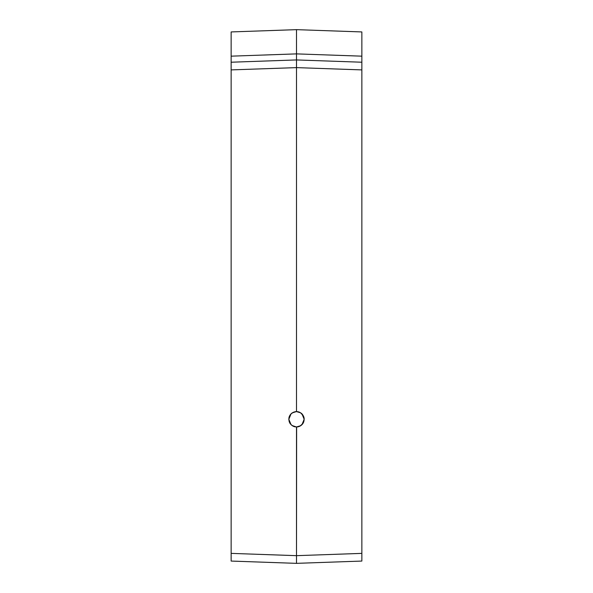 <?xml version="1.0" encoding="UTF-8"?>
<svg xmlns="http://www.w3.org/2000/svg" width="593" height="593" viewBox="0 0 593 593"><rect width="100%" height="100%" fill="white"/><g stroke="black" fill="none" stroke-linecap="round" stroke-linejoin="round"><path stroke-width="0.89" d="M289.362 422.134L288.813 419.295L289.102 417.168M289.384 416.353L288.813 419.273L291.067 413.84L290.103 415.004L289.399 416.316L291.052 413.847L293.557 412.172L291.66 413.299M289.013 417.531L288.91 418.035M289.74 422.935L290.296 423.81M361.856 418.643L361.856 424.077M304.09 418.058L303.898 417.168M289.703 415.678L289.428 416.264M291.593 413.351L293.557 412.172L296.5 411.586L295.077 411.72M302.423 414.374L303.594 416.316L300.74 412.861L296.426 411.586L292.193 412.906M293.498 412.194L296.426 411.586L299.443 412.172L301.933 413.84L304.187 419.273L304.09 418.035M296.426 411.586L299.398 412.15L301.481 413.417M289.369 416.39L289.206 416.842M231.144 52.903L231.144 62.221L231.144 60.516L231.144 62.221L296.5 59.937L231.144 62.221L231.144 553.38L296.5 555.663L231.144 553.38L231.144 561.067L296.5 563.35L296.5 555.663L296.5 563.35L361.856 561.067L361.856 553.38L296.5 555.663L296.5 426.96L292.23 425.67L290.11 423.543L288.813 419.295L289.532 416.027M303.616 422.194L303.786 421.719M302.586 414.574L304.039 417.776L304.039 420.778L302.89 423.543L299.91 426.167M300.814 425.641L301.207 425.351L300.814 425.641M299.398 426.397L296.241 426.96M299.48 426.367L299.939 426.152M299.784 426.226L301.933 424.714L303.26 422.935L302.311 424.314M291.964 425.485L296.426 426.96M289.221 421.742L290.474 424.054M300.77 425.67L296.5 426.96L293.557 426.374L291.067 424.714L288.813 419.273L289.236 421.786M294.38 426.663L293.891 426.508M297.16 426.938L294.906 426.797L296.626 426.96L296.5 555.663L361.856 553.38L361.856 62.221L296.5 59.937L296.5 58.233L296.5 59.937L361.856 62.221L361.856 34.268M303.275 422.913L302.504 424.077M299.398 412.15L298.109 411.757M297.871 411.705L296.537 411.586M303.69 416.56L301.963 413.862M291.007 413.892L289.406 416.308M292.104 412.965L291.089 413.81M294.81 411.772L296.5 411.586L296.5 67.617L361.856 69.9L296.5 67.617L296.5 62.183L296.5 67.617L231.144 69.9L296.5 67.617L296.5 411.586L299.443 412.172M338.788 561.875L335.527 561.986L338.788 561.875M269.207 562.394L281.653 562.831L269.207 562.394M361.856 561.067L361.856 558.821L361.856 561.067L296.5 563.35L231.144 561.067L231.144 62.221M301.933 413.84L302.563 414.544M289.732 422.92L290.348 423.891M231.144 275.011L231.144 275.463M231.144 278.11L231.144 278.969M231.144 185.602L231.144 184.319M231.144 182.629L231.144 182.214M231.144 188.641L231.144 190.449M231.144 180.235L231.144 178.856M231.144 199.026L231.144 198.173M231.144 538.488L231.144 539.059M361.856 219.981L361.856 219.603M361.856 218.758L361.856 217.646M361.856 215.185L361.856 214.644M361.856 204.978L361.856 204.059M361.856 203.607L361.856 203.147M361.856 201.375L361.856 200.538M361.856 198.751L361.856 199.218M361.856 191.257L361.856 190.086M361.856 189.456L361.856 188.782M361.856 188.404L361.856 188.945M361.856 192.102L361.856 192.636M361.856 194.904L361.856 196.698M361.856 74.221L361.856 73.021M361.856 65.2L361.856 63.925M361.856 62.791L361.856 61.924M361.856 61.279L361.856 31.933L296.5 29.65L231.144 31.933L231.144 56.165L296.5 53.881L296.5 58.233L296.5 37.655M361.856 60.382L361.856 52.903M361.856 258.496L361.856 258.867M361.856 260.586L361.856 261.083M361.856 346.282L361.856 350.722M361.856 354.288L361.856 355.422M361.856 280.089L361.856 274.603M361.856 271.209L361.856 265.538M361.856 262.869L361.856 262.062M361.856 346.371L361.856 344.755M361.856 108.445L361.856 107.222M361.856 100.632L361.856 98.112M298.094 426.797L297.226 426.93M361.856 429.517L361.856 427.019M296.626 426.96L300.147 426.041M231.144 34.268L231.144 60.516L231.144 56.165L296.5 53.881L361.856 56.165L361.856 62.702M231.144 31.933L296.5 29.65L361.856 31.933M231.144 39.939L231.144 35.587M231.144 48.819L231.144 42.978M231.144 85.281L231.144 77.594M231.144 559.451L231.144 558.673M301.466 413.403L301.919 413.818M326.276 562.312L335.527 561.986M258.059 562.008L260.95 562.112M361.856 77.594L361.856 85.281M361.856 42.978L361.856 48.826M361.856 35.587L361.856 39.939M296.5 29.65L296.5 53.881L361.856 56.165M296.5 59.937L296.5 62.183L296.5 59.937M289.399 416.33L291.067 413.84L293.557 412.172M303.26 422.935L303.801 421.675M289.191 421.675L289.391 422.201M304.187 419.273L301.933 424.714L299.443 426.374M293.409 426.315L292.838 426.033M294.906 426.797L294.291 426.641M298.642 426.656L298.16 426.782M361.856 558.821L361.856 62.221M361.856 61.242L361.856 60.516M231.144 62.702L231.144 56.165"/></g></svg>

